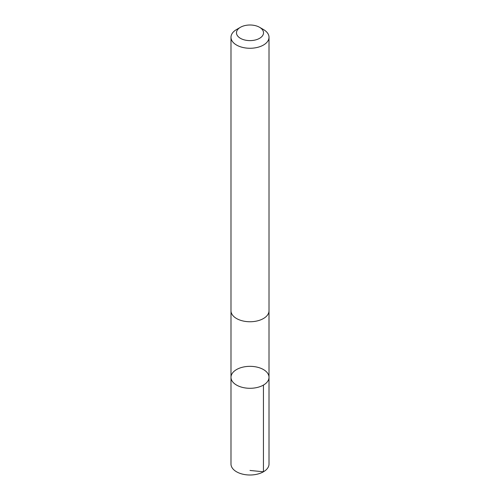 <?xml version="1.0" encoding="UTF-8"?>
<svg xmlns="http://www.w3.org/2000/svg" width="500" height="500" viewBox="0 0 500 500"><rect width="100%" height="100%" fill="white"/><g stroke="black" fill="none" stroke-linecap="round" stroke-linejoin="round"><path stroke-width="0.75" d="M249.506 366.344A19.013 10.975 180 0 1 269.012 377.319A19.013 10.975 180 0 1 250 388.294A19.013 10.975 180 0 1 230.987 377.319A19.013 10.975 180 0 1 249.506 366.344M230.987 464.025A19.013 10.975 0 0 0 250.494 475A19.013 10.975 0 0 0 269.012 464.025L269.012 377.319A19.013 10.975 180 0 1 250 388.294A19.013 10.975 180 0 1 230.987 377.319L230.987 464.025M240.438 27.287L236.556 29.525A19.013 10.975 0 0 0 230.987 37.287L230.987 310.775A19.013 10.975 0 0 0 250.494 321.744A19.013 10.975 0 0 0 269.012 310.775L269.012 37.287A19.013 10.975 0 0 0 263.444 29.525L259.562 27.287A13.525 7.806 0 0 0 240.438 27.287A13.525 7.806 0 0 0 237.575 35.888A13.525 7.806 0 0 0 250.35 40.613A13.525 7.806 0 0 0 262.562 35.7A13.525 7.806 0 0 0 259.562 27.287M230.987 37.287A19.013 10.975 0 0 0 250.494 48.263A19.013 10.975 0 0 0 269.012 37.287M250 470.456L263.444 471.788L263.444 385.075M230.994 311.012L230.987 377.319M269.006 311.012L269.012 377.319"/></g></svg>
